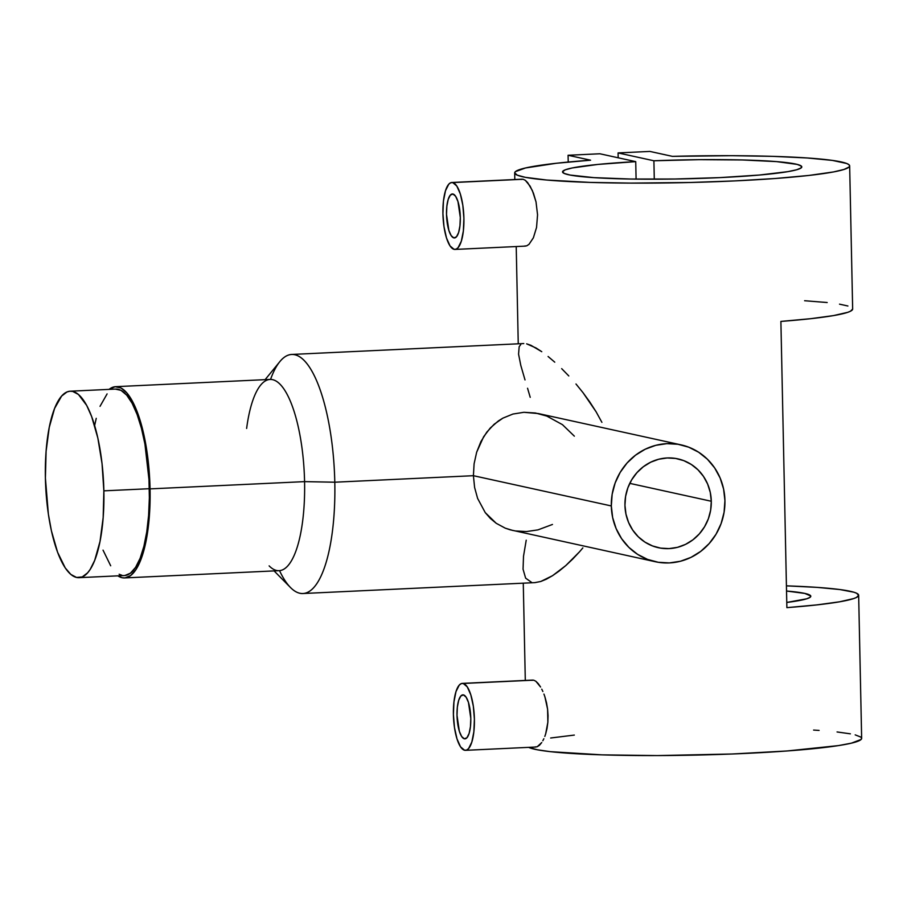 <?xml version="1.0" encoding="UTF-8"?>
<svg xmlns="http://www.w3.org/2000/svg" width="907" height="907" viewBox="0 0 907 907"><rect width="100%" height="100%" fill="white"/><g stroke="black" fill="none" stroke-linecap="round" stroke-linejoin="round"><path stroke-width="1.36" d="M79.011 577.668L124.452 575.537A93.342 29.001 -92.7 0 0 149.304 488.714L103.863 490.846A93.342 29.001 87.3 0 1 79.011 577.668A93.342 29.001 87.3 0 1 45.395 478.023A93.342 29.001 87.3 0 1 70.258 391.2A93.342 29.001 87.3 0 1 103.863 490.846L149.304 488.714A93.342 29.001 -92.7 0 0 115.699 389.069L70.258 391.2M45.395 478.023L46.098 451.301L49.239 427.424L54.579 408.456L61.642 396.042L67.016 391.949L69.828 391.234L72.685 391.416L78.421 394.454L86.687 405.418L91.664 416.596L97.854 438.081L102.038 463.568L103.863 490.846L103.171 517.58L100.019 541.445L94.679 560.413L90.133 569.494L87.616 572.827L82.242 576.92L76.573 577.464L70.837 574.426L65.247 567.929L57.594 552.272L51.404 530.788L48.366 514.11L45.395 478.023M124.883 575.503L130.427 573.179L135.574 567.363L140.131 558.281L143.907 546.275L146.775 531.808L148.612 515.437L149.36 497.807L148.975 479.565L144.939 444.101L141.435 428.24L137.116 414.465L132.139 403.286L126.697 395.146L121.005 390.35L115.268 389.092M107.094 393.91L100.031 406.325M96.244 418.331L94.691 425.292M103.035 550.141L110.688 565.787M119.146 574.244L122.026 575.321M464.361 738.797A22.017 6.837 87.3 0 1 457.037 716.258A22.017 6.837 87.3 0 1 462.865 694.864A22.017 6.837 87.3 0 1 463.443 694.909A22.017 6.837 87.3 0 1 470.767 717.448A22.017 6.837 87.3 0 1 464.94 738.854A22.017 6.837 87.3 0 1 464.361 738.797L466.969 737.708L469.1 733.446L470.45 726.654L470.801 718.367L468.454 702.403L466.119 697.166L463.443 694.909L460.835 696.009L458.704 700.272L457.355 707.063L457.003 715.34L459.35 731.303L461.686 736.552L464.361 738.797M533.645 680.159L463.205 683.459A33.502 10.408 87.3 0 1 474.361 717.766A33.502 10.408 87.3 0 1 465.472 750.327A33.502 10.408 87.3 0 1 464.599 750.248A33.502 10.408 87.3 0 1 453.443 715.952A33.502 10.408 87.3 0 1 462.332 683.39A33.502 10.408 87.3 0 1 463.205 683.459L533.645 680.159L535.844 681.248L533.645 680.159L531.729 680.341L533.645 680.159M538.202 683.583L535.844 681.248L540.595 687.041L538.202 683.583M541.762 689.161L542.874 691.508L541.762 689.161M543.928 694.059L544.903 696.825L543.928 694.059M546.513 702.766L544.903 696.825L547.59 709.161L546.513 702.766M548.055 715.714L547.59 709.161L547.862 722.21L548.055 715.714M547.034 728.366L547.862 722.21L545.663 733.922L547.034 728.366M544.812 736.439L545.663 733.922L544.812 736.439M542.828 740.758L543.849 738.729L542.828 740.758M539.472 745.259L541.751 742.538L537.205 746.744L539.472 745.259M535.039 746.937L537.205 746.744L535.039 746.937M452.944 194.019A22.017 6.837 87.3 0 1 460.28 216.558A22.017 6.837 87.3 0 1 454.441 237.951A22.017 6.837 87.3 0 1 453.874 237.906L455.008 237.849L453.874 237.906A22.017 6.837 87.3 0 1 446.539 215.356A22.017 6.837 87.3 0 1 452.378 193.962A22.017 6.837 87.3 0 1 452.944 194.019L450.348 195.107L448.205 199.37L446.868 206.161L446.516 214.449L448.863 230.401L451.198 235.65L453.874 237.906L456.47 236.806L458.613 232.543L459.951 225.752L460.303 217.465L457.956 201.513L455.62 196.263L452.944 194.019M523.158 179.257L521.242 179.439L523.158 179.257L525.346 180.346L527.693 182.658L532.375 190.583L536.014 201.864L537.556 214.812L536.547 227.453L533.373 237.815L528.996 244.346L526.706 245.842L524.552 246.046L526.706 245.842L528.996 244.346L533.373 237.815L536.547 227.453L537.556 214.812L536.014 201.864L533.429 193.157L530.096 186.128L525.346 180.346L523.158 179.257L452.706 182.568L523.158 179.257M454.112 249.346A33.502 10.408 87.3 0 1 442.956 215.05A33.502 10.408 87.3 0 1 451.833 182.488A33.502 10.408 87.3 0 1 452.706 182.568A33.502 10.408 87.3 0 1 463.862 216.864A33.502 10.408 87.3 0 1 454.985 249.425A33.502 10.408 87.3 0 1 454.112 249.346L450.042 245.933L446.482 237.94L443.988 226.614L442.922 213.655L443.444 201.048L445.496 190.719L448.75 184.223L450.677 182.76L452.706 182.568L456.777 185.992L460.337 193.973L462.831 205.299L463.908 218.258L463.375 230.866L461.323 241.194L458.069 247.69L456.142 249.153L454.112 249.346M512.874 530.482L505.244 528.157L496.22 523.294L485.245 512.614L477.615 498.419L474.61 487.501L473.409 475.699L611.318 505.947L473.409 475.699L474.61 487.501L477.615 498.419L485.245 512.614L490.336 518.43L496.22 523.294L505.244 528.157L510.199 529.824L655.296 561.728A59.828 56.676 -77.6 0 1 611.318 505.947A59.828 56.676 -77.6 0 1 680.942 444.838A59.828 56.676 -77.6 0 1 724.931 500.619A59.828 56.676 -77.6 0 1 655.296 561.728M711.292 501.254L629.764 483.363L711.292 501.254A45.475 43.071 -77.6 0 1 658.38 547.703A45.475 43.071 -77.6 0 1 624.946 505.312A45.475 43.071 -77.6 0 1 677.869 458.863A45.475 43.071 -77.6 0 1 711.292 501.254L710.657 510.131L708.378 518.747L704.546 526.774L699.32 533.894L692.903 539.835L685.522 544.381L677.472 547.34L669.071 548.599L660.625 548.123L652.473 545.923L644.922 542.091L638.267 536.763L632.746 530.142L628.596 522.5L625.966 514.11L624.946 505.312L625.592 496.424L627.871 487.807L631.691 479.792L636.918 472.672L643.346 466.731L650.727 462.185L658.765 459.225L667.178 457.967L675.613 458.443L683.765 460.631L691.315 464.475L697.982 469.803L703.492 476.424L707.641 484.066L710.283 492.456L711.292 501.254M274.095 570.911L290.489 587.521A119.667 37.176 -92.7 0 0 334.796 482.207L304.571 481.628A95.734 29.738 87.3 0 1 269.13 565.877M124.565 577.929L279.084 570.673A95.734 29.738 -92.7 0 0 304.571 481.628L150.052 488.884A95.734 29.738 87.3 0 1 124.565 577.929A95.734 29.738 87.3 0 1 117.853 575.843L122.071 577.714L125.007 577.895L130.687 575.514L135.971 569.551L140.642 560.231L146.118 540.776L148.544 524.892L149.87 507.364L150.052 488.884L304.571 481.628A95.734 29.738 -92.7 0 0 270.105 379.421L115.586 386.677A95.734 29.738 87.3 0 1 150.052 488.884L149.088 470.143L145.574 443.126L141.98 426.857L135.075 406.631L126.867 392.912L121.028 387.992L115.155 386.711L109.101 389.375A95.734 29.738 87.3 0 1 115.586 386.677M270.547 379.409A119.667 37.176 87.3 0 1 291.703 354.444A119.667 37.176 87.3 0 1 334.796 482.207L473.409 475.699L334.796 482.207A119.667 37.176 87.3 0 1 302.927 593.518A119.667 37.176 87.3 0 1 279.526 570.639M552.465 524.461L537.942 529.881L526.502 531.559L515.425 530.958M582.861 547.896L579.494 551.83L582.861 547.896M572.68 559.097L579.494 551.83L565.798 565.571L572.68 559.097M559.041 571.127L565.798 565.571L552.556 575.673L559.041 571.127M546.399 579.176L552.556 575.673L540.787 581.478L546.399 579.176M302.927 593.518L534.994 582.623L540.787 581.478L534.858 582.623M855.188 734.863L860.834 737.085L861.639 738.264L861.094 739.466L851.401 743.162L838.522 745.588L787.174 750.962L732.108 754L657.326 755.576L602.101 754.862L550.379 751.665L537.318 749.783L528.679 747.357A167.534 13.265 -1.2 0 0 707.29 754.817A167.534 13.265 -1.2 0 0 861.65 738.355L858.657 595.241A167.534 13.265 178.8 0 1 786.879 607.645L780.893 321.418A167.534 13.265 -1.2 0 0 852.659 309.015L849.655 165.89A167.534 13.265 178.8 0 1 682.449 182.67A167.534 13.265 178.8 0 1 514.677 172.908A167.534 13.265 178.8 0 1 590.559 160.199L568.077 155.267L590.559 160.199L556.467 163.249L525.516 167.965L515.38 171.661L514.677 172.874L514.813 179.529M514.677 172.874L517.33 175.187L525.323 177.33L546.706 180.028L590.117 182.409L630.796 183.101L690.284 182.488L734.636 180.912L775.179 178.509L808.976 175.436L833.578 171.922L843.952 169.473L849.099 167.013L849.655 165.811L848.85 164.632L846.684 163.487L832.343 160.403L807.105 157.965L772.809 156.355L731.926 155.698L672.37 156.355L649.888 151.424L672.37 156.355A167.534 13.265 178.8 0 1 849.655 165.89M852.659 309.049L850.471 311.214L847.784 312.314L833.567 315.579L810.835 318.674L780.893 321.418L786.879 607.645L816.833 604.901L839.565 601.806L853.782 598.541L856.469 597.441L858.657 595.287L856.559 593.212L853.906 592.226L839.825 589.539L817.196 587.385L786.426 585.854A167.534 13.265 178.8 0 1 858.657 595.241M531.559 582.351L525.629 578.144L523.056 569.199L523.509 556.274L526.219 540.209M601.897 422.345L596.148 411.869L601.897 422.345M589.765 401.926L596.148 411.869L582.997 392.64L589.765 401.926M575.979 383.99L582.997 392.64L575.979 383.99M561.682 368.65L568.802 375.952L561.682 368.65M548.089 356.496L554.755 362.165L548.089 356.496M536.014 347.959L541.762 351.701L530.946 345.318L526.65 343.844L536.014 347.959M525.017 379.92L520.788 365.374L518.566 354.127L519.178 346.667L520.765 344.547M530.221 397.323L527.557 388.253M653.902 160.777A119.667 9.478 178.8 0 1 801.799 166.899A119.667 9.478 178.8 0 1 682.37 178.883A119.667 9.478 178.8 0 1 562.533 171.911A119.667 9.478 178.8 0 1 635.728 161.639L636.09 179.11L635.728 161.639L599.89 153.771L568.077 155.267L568.224 162.047L568.077 155.267L599.89 153.771L635.728 161.639L597.906 164.428L572.294 167.942L565.288 169.813L562.567 171.661L564.199 173.441L570.14 175.062L593.926 177.636L630.478 179.03L674.502 179.019L719.636 177.625L759.352 175.04L787.9 171.638L796.618 169.779L801.153 167.908L801.346 166.094L797.196 164.405L776.585 161.616L742.323 159.961L699.354 159.666L653.902 160.777L654.287 179.201L653.902 160.777L618.075 152.92L653.902 160.777M786.539 591.035A119.667 9.478 178.8 0 1 810.801 596.239A119.667 9.478 178.8 0 1 786.777 602.452L806.742 598.79L809.996 597.373L810.745 595.99L804.781 593.416L786.539 591.035M618.177 157.784L618.075 152.92L618.177 157.784M649.888 151.424L618.075 152.92L649.888 151.424M813.602 730.067L819.1 730.418M837.059 731.96L850.392 733.831M550.662 738.003L574.324 735.078M680.942 444.838L538.35 413.558L523.895 412.3L512.943 414.046L502.886 418.138L494.156 424.249L486.776 432.163L480.903 441.596L476.651 452.242L474.1 463.794L473.409 475.699L474.1 463.794L476.651 452.242L483.658 436.698L490.268 428.013L498.362 420.95L502.886 418.138L512.943 414.046L523.895 412.3L535.413 412.991L546.796 416.075L562.453 424.657L574.346 436.154M246.625 428.444A95.734 29.738 87.3 0 1 260.638 385.135A95.734 29.738 87.3 0 1 304.571 481.628L334.796 482.207A119.667 37.176 -92.7 0 0 279.878 361.587L265.116 379.659M611.318 505.947L612.644 517.534L616.114 528.566L621.578 538.633L628.834 547.329L637.598 554.347L647.541 559.392L658.267 562.283L669.366 562.918L680.431 561.252L691.021 557.351L700.726 551.377L709.172 543.565L716.054 534.189L721.088 523.634L724.081 512.296L724.931 500.619L723.593 489.032L720.124 478L714.659 467.933L707.403 459.225L698.639 452.219L688.708 447.174L677.983 444.271L666.872 443.648L655.818 445.314L645.228 449.214L635.524 455.178L627.066 463.001L620.195 472.366L615.161 482.932L612.157 494.27L611.318 505.947M463.205 683.459L467.275 686.882L470.824 694.875L473.329 706.202L474.395 719.16L473.862 731.768L471.821 742.096L468.568 748.592L466.64 750.055L464.599 750.248L460.529 746.824L456.981 738.842L454.475 727.505L453.409 714.557L453.942 701.95L455.983 691.622L459.237 685.125L461.164 683.651L463.205 683.459M847.909 305.999L839.519 304.151M827.184 302.53L804.611 300.727M535.935 747.017L465.472 750.327M522.307 179.178L451.833 182.488M525.3 680.431L523.271 583.167M516.219 246.557L518.248 343.81M523.77 343.549L291.703 354.444M525.448 246.114L454.985 249.425M532.794 680.08L462.332 683.39"/></g></svg>
